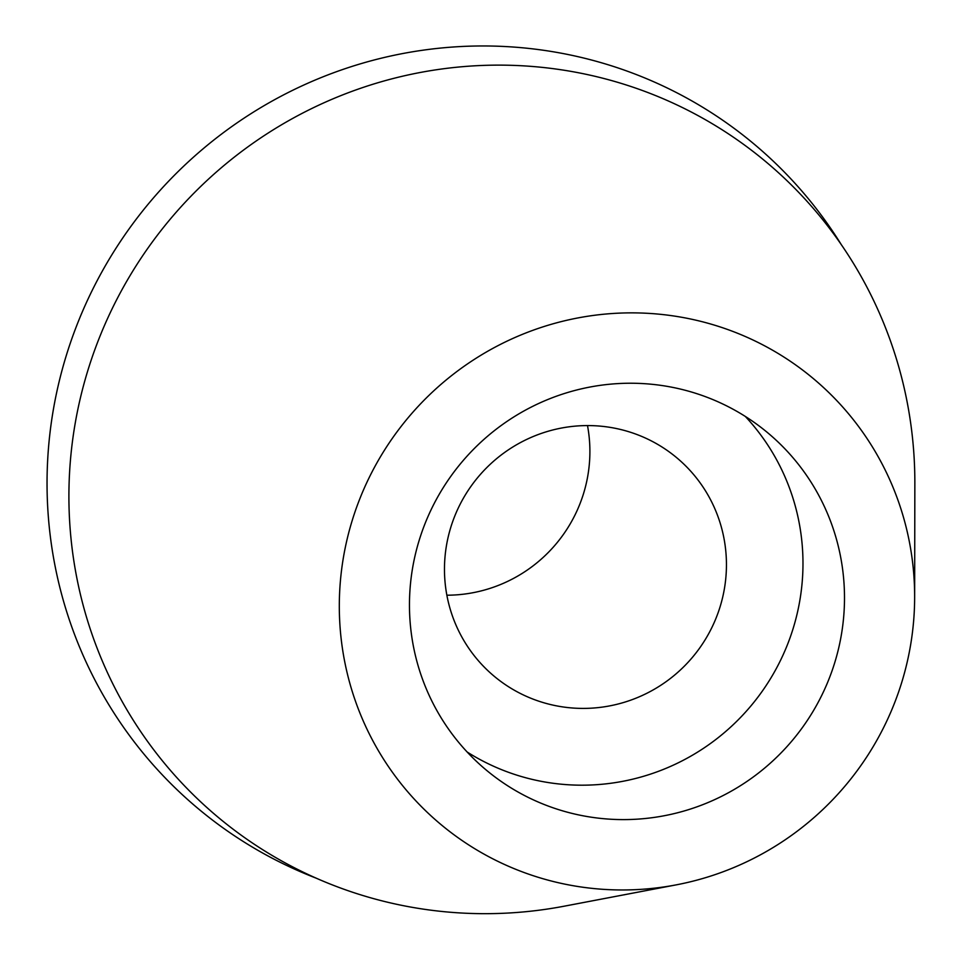 <?xml version="1.0" encoding="UTF-8"?>
<svg xmlns="http://www.w3.org/2000/svg" width="963" height="963" viewBox="0 0 963 963"><rect width="100%" height="100%" fill="white"/><g stroke="black" fill="none" stroke-linecap="round" stroke-linejoin="round"><path stroke-width="1.44" d="M419.218 540.195A219.648 216.049 129.7 0 0 486.784 770.508A219.648 216.049 129.7 0 0 834.74 662.64A219.648 216.049 129.7 0 0 767.174 432.327A219.648 216.049 129.7 0 0 419.218 540.195M745.314 416.437A219.648 216.049 -50.3 0 1 793.223 628.213A219.648 216.049 -50.3 0 1 467.115 751.983M450.792 527.315A142.368 140.032 129.7 0 0 494.597 676.592A142.368 140.032 129.7 0 0 720.119 606.678A142.368 140.032 129.7 0 0 676.327 457.401A142.368 140.032 129.7 0 0 450.792 527.315M587.502 425.574A142.368 140.032 -50.3 0 1 583.578 493.465A142.368 140.032 -50.3 0 1 446.868 595.206M316.249 878.196A433.206 426.091 -50.3 0 1 66.291 355.54A433.206 426.091 -50.3 0 1 422.348 50.281A433.206 426.091 -50.3 0 1 841.397 244.795M914.645 597.241L914.85 483.257A427.115 420.097 129.7 0 0 555.603 68.987A427.115 420.097 129.7 0 0 87.886 370.358A427.115 420.097 129.7 0 0 564.198 906.195L676.158 884.877A290.489 285.71 -50.3 0 1 352.217 520.453A290.489 285.71 -50.3 0 1 670.32 315.491A290.489 285.71 -50.3 0 1 914.645 597.241A290.489 285.71 -50.3 0 1 901.741 682.382A290.489 285.71 -50.3 0 1 676.158 884.877"/></g></svg>
